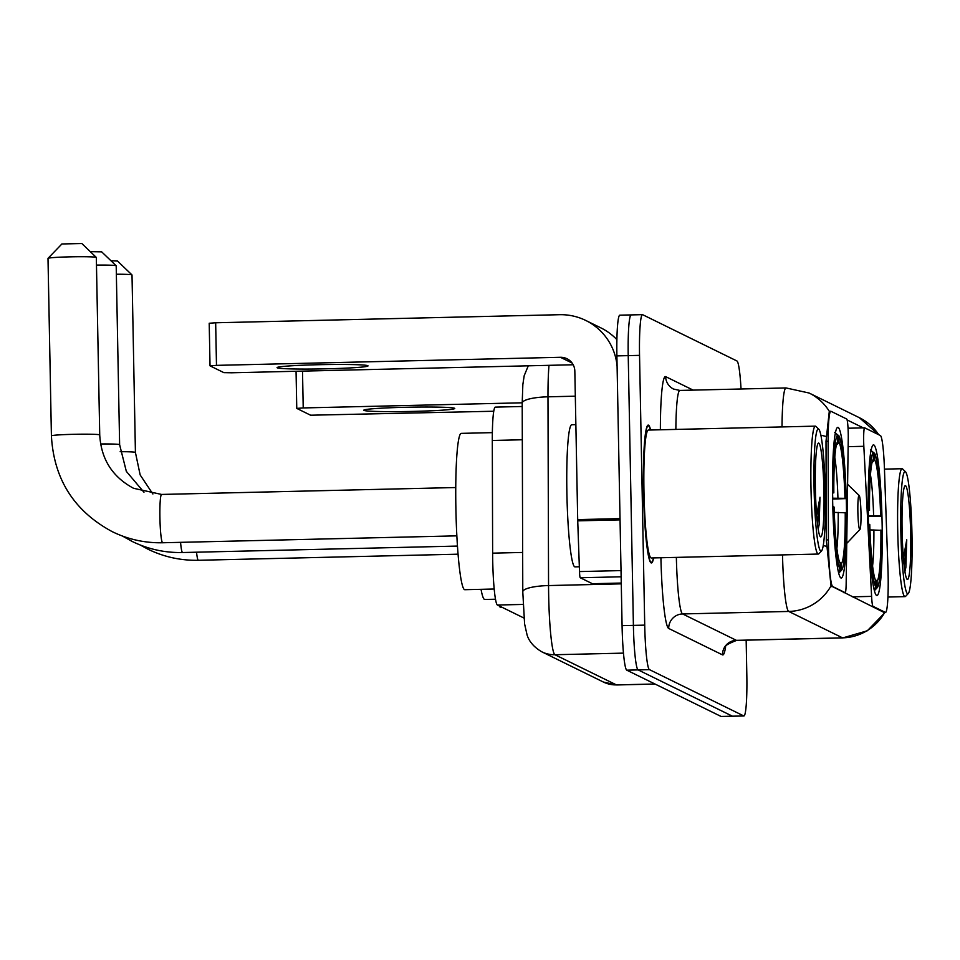 <?xml version="1.0" encoding="UTF-8"?>
<svg xmlns="http://www.w3.org/2000/svg" width="960" height="960" viewBox="0 0 960 960"><rect width="100%" height="100%" fill="white"/><g stroke="black" fill="none" stroke-linecap="round" stroke-linejoin="round"><path stroke-width="1.44" d="M871.608 606.36L873 606.324A14.22 1.284 -91.3 0 1 871.596 596.388L863.832 446.304A14.22 1.284 -91.3 0 1 863.664 441.408A14.22 1.284 -91.3 0 1 864.636 427.836A14.22 1.284 -91.3 0 1 864.696 427.848L880.38 435.552A38.388 3.48 88.7 0 1 884.448 468.924L887.964 569.1A38.388 3.48 88.7 0 1 888.144 575.784A38.388 3.48 88.7 0 1 885.528 612.432L884.064 612.468L831.012 585.888L826.308 539.892L826.008 441.3L829.296 411.312A49.752 49.5 -63.9 0 0 809.112 393.024L785.988 387.936L679.836 390.432A56.868 5.148 88.7 0 0 675.864 429.42M846.432 506.088A75.348 6.828 88.7 0 0 837.756 427.368A75.348 6.828 88.7 0 0 832.62 499.308A75.348 6.828 88.7 0 0 841.296 578.016A75.348 6.828 88.7 0 0 846.432 506.088M882.12 523.596A75.348 6.828 88.7 0 0 873.444 444.888A75.348 6.828 88.7 0 0 868.308 516.828A75.348 6.828 88.7 0 0 876.984 595.536A75.348 6.828 88.7 0 0 882.12 523.596M832.752 586.572L845.112 592.632A14.22 1.284 -91.3 0 0 845.172 592.656A14.22 1.284 -91.3 0 0 846.156 583.896L848.256 438.66A14.22 1.284 -91.3 0 0 846.66 419.004L830.976 411.3A38.388 3.48 88.7 0 0 830.808 411.264A38.388 3.48 88.7 0 0 828.12 441.276L828.42 539.88A38.388 3.48 88.7 0 0 832.752 586.572L831.36 586.596M873 606.324L885.372 612.396A38.388 3.48 88.7 0 0 885.528 612.432M523.944 618.036L497.448 605.028A42.648 3.864 -91.3 0 1 492.636 553.152L492.3 440.472A42.648 3.864 -91.3 0 1 495.288 407.124L522.216 406.488M650.64 430.008A68.952 6.252 88.7 0 0 648.204 425.088A68.952 6.252 88.7 0 0 643.5 490.92A68.952 6.252 88.7 0 0 651.432 562.944A68.952 6.252 88.7 0 0 653.652 557.916M884.808 612.288L884.04 612.456L884.808 612.288M631.308 314.964A42.648 3.864 88.7 0 0 631.128 314.916L619.8 315.18A42.648 3.864 88.7 0 0 616.896 355.896L622.08 625.656L633.396 625.392A42.648 3.864 88.7 0 0 638.124 669.9L732.42 716.184A42.648 3.864 88.7 0 0 732.6 716.232A42.648 3.864 88.7 0 1 732.42 716.184L638.124 669.9A42.648 3.864 88.7 0 1 633.396 625.392L628.224 355.632L633.396 625.392L644.724 625.128A42.648 3.864 88.7 0 0 649.452 669.636L743.736 715.92A42.648 3.864 88.7 0 0 743.928 715.968A42.648 3.864 88.7 0 0 746.832 675.252L746.16 640.176M631.128 314.916A42.648 3.864 88.7 0 0 628.224 355.632A42.648 3.864 88.7 0 1 631.128 314.916L642.444 314.652A42.648 3.864 88.7 0 0 639.54 355.368L644.724 625.128M847.092 419.928L864.3 428.376M847.992 427.572L849.264 428.196M741.036 388.992A42.648 3.864 88.7 0 0 736.92 360.972L642.636 314.688A42.648 3.864 88.7 0 0 642.444 314.652M622.08 625.656A42.648 3.864 88.7 0 0 626.796 670.176L721.092 716.46A42.648 3.864 88.7 0 0 721.272 716.496L743.928 715.968M363.984 410.4A45.492 2.136 178.9 0 0 411.384 411.432A45.492 2.136 178.9 0 0 454.764 408.468A45.492 2.136 178.9 0 0 454.572 408.276A45.492 2.136 178.9 0 0 407.172 407.244A45.492 2.136 178.9 0 0 363.792 410.208A45.492 2.136 178.9 0 0 363.984 410.4M302.508 371.124L303.216 407.94L296.76 408.396L310.596 415.212L493.728 411.24M303.216 407.94L522.204 402.804M296.76 408.396L296.052 371.268M900.804 529.86A61.128 5.544 88.7 0 0 908.328 593.46A61.128 5.544 88.7 0 0 912 535.356A61.128 5.544 88.7 0 0 905.472 471.744A61.128 5.544 88.7 0 0 900.804 529.86M905.472 471.744L902.604 468.972A63.972 5.796 88.7 0 0 902.064 468.72A63.972 5.796 88.7 0 0 897.708 529.8A63.972 5.796 88.7 0 0 905.076 596.628A63.972 5.796 88.7 0 0 905.592 596.352L908.328 593.46M910.692 534.72A46.908 4.248 88.7 0 0 904.92 485.904A46.908 4.248 88.7 0 0 902.1 530.496A46.908 4.248 88.7 0 0 907.116 579.324A46.908 4.248 88.7 0 0 910.692 534.72M904.944 571.584L905.856 567.444L906.744 539.796L903.42 558.012M906.744 539.796L904.26 566.544M110.952 260.748L117.516 261.036L131.988 274.932A24.168 1.128 178.9 0 0 131.904 274.884A24.168 1.128 178.9 0 0 116.364 274.224M868.284 515.724L880.632 515.844A61.128 5.544 88.7 0 0 874.704 459.9L874.572 453.324L871.056 450.552M499.212 605.904A78.192 7.092 88.7 0 0 500.556 607.224L501.84 607.188M874.572 453.324A67.668 6.132 88.7 0 1 881.244 516.144L868.308 516.576M868.488 524.268L869.184 524.28A67.668 6.132 88.7 0 0 875.856 587.1L874.032 589.008M868.212 510.072L868.908 510.084A67.668 6.132 88.7 0 1 873.276 452.688L870.384 449.892M869.184 524.28L869.784 524.58A61.128 5.544 88.7 0 0 875.724 580.524L875.856 587.1M873.276 452.688L873.396 459.252A61.128 5.544 88.7 0 0 873.276 459.36A61.128 5.544 88.7 0 0 869.508 510.384L868.908 510.084M881.244 516.144L880.632 515.844M869.508 510.384L868.212 510.48M874.704 459.9L871.98 462.756M874.428 590.628A70.512 6.396 88.7 0 0 874.608 590.46L877.356 587.568A67.668 6.132 88.7 0 0 881.508 530.34L869.964 529.896M874.38 590.664L877.152 587.736A67.668 6.132 88.7 0 0 877.356 587.568M877.152 587.736L877.032 581.172A61.128 5.544 88.7 0 0 880.908 530.04M875.22 579.42L877.032 581.172M120.168 451.692A24.168 1.128 -1.1 0 1 135.312 452.352A24.168 1.128 -1.1 0 1 135.42 452.46L132.012 274.98A24.168 1.128 178.9 0 0 131.988 274.932M61.98 243.972L81.828 243.516L96.3 257.412A24.168 1.128 178.9 0 0 96.228 257.364A24.168 1.128 178.9 0 0 71.616 256.812A24.168 1.128 178.9 0 0 48.024 258.348A24.168 1.128 178.9 0 0 48 258.396L51.408 435.864A24.168 1.128 -1.1 0 1 74.448 434.292A24.168 1.128 -1.1 0 1 99.636 434.844A24.168 1.128 -1.1 0 1 99.732 434.94C101.112 459.132 112.38 476.916 133.56 488.292L161.556 494.436A24.168 2.196 -91.3 0 0 159.912 517.512A24.168 2.196 -91.3 0 0 162.588 542.736A24.168 2.196 -91.3 0 0 162.696 542.76C144.984 543.12 128.172 539.424 112.26 531.672C74.136 511.152 53.844 479.22 51.408 435.864M832.608 498.216L844.956 498.324A61.128 5.544 88.7 0 0 839.016 442.38L838.884 435.804L835.38 433.032M492.348 432.636L461.208 433.368A78.192 7.092 88.7 0 0 455.88 508.02A78.192 7.092 88.7 0 0 464.868 589.704L494.22 589.008M838.884 435.804A67.668 6.132 88.7 0 1 845.556 498.624L832.62 499.056M832.8 506.76L833.496 506.772A67.668 6.132 88.7 0 0 840.168 569.58L838.344 571.5M832.524 492.552L833.22 492.576A67.668 6.132 88.7 0 1 837.588 435.168L834.696 432.384M833.496 506.772L834.096 507.06A61.128 5.544 88.7 0 0 840.036 563.016L840.168 569.58M837.588 435.168L837.708 441.744A61.128 5.544 88.7 0 0 837.588 441.852A61.128 5.544 88.7 0 0 833.832 492.864L833.22 492.576M845.556 498.624L844.956 498.324M833.832 492.864L832.524 492.96M839.016 442.38L836.304 445.236M838.74 573.108A70.512 6.396 88.7 0 0 838.92 572.952L841.668 570.048A67.668 6.132 88.7 0 0 845.832 512.82L834.276 512.388M838.692 573.144L841.464 570.228A67.668 6.132 88.7 0 0 841.668 570.048M841.464 570.228L841.344 563.652A61.128 5.544 88.7 0 0 845.22 512.52M839.532 561.9L841.344 563.652M99.732 434.94L96.324 257.472A24.168 1.128 178.9 0 0 96.3 257.412M90.288 251.652L101.676 251.844L116.172 265.764A24.168 1.128 178.9 0 0 116.1 265.716A24.168 1.128 178.9 0 0 96.468 265.08M857.868 511.692A17.064 1.548 88.7 0 0 859.968 529.44A17.064 1.548 88.7 0 0 860.988 513.228A17.064 1.548 88.7 0 0 859.164 495.48A17.064 1.548 88.7 0 0 857.868 511.692M481.032 589.32A78.192 7.092 88.7 0 0 484.776 599.472L495.528 599.22M100.584 443.964A24.168 1.128 -1.1 0 1 119.532 444.612A24.168 1.128 -1.1 0 1 119.628 444.708L116.196 265.812A24.168 1.128 178.9 0 0 116.172 265.764M277.248 367.824A45.492 2.136 178.9 0 0 324.648 368.856A45.492 2.136 178.9 0 0 368.028 365.892A45.492 2.136 178.9 0 0 367.836 365.7A45.492 2.136 178.9 0 0 320.436 364.668A45.492 2.136 178.9 0 0 277.056 367.632A45.492 2.136 178.9 0 0 277.248 367.824M621.132 576.792L580.26 577.752L592.428 583.728A7.104 0.648 -91.3 0 1 592.428 583.728L621.264 583.044M616.884 339.648A56.868 56.568 -63.9 0 0 600.852 327.864L585.744 320.448A56.868 56.568 -63.9 0 0 559.596 314.7L215.664 322.776L216.48 365.364L560.412 357.288A14.22 14.136 116.1 0 1 574.836 371.16L577.692 519.612L620.016 518.616M617.1 366.336A56.868 56.568 -63.9 0 0 585.744 320.448M209.232 323.256L215.664 322.776M216.48 365.364L210.048 365.856L223.86 372.636L231.588 372.78L573.18 364.764M592.5 583.728A7.104 0.648 -91.3 0 1 592.464 583.728L621.264 583.056M580.26 577.752A7.104 0.648 -91.3 0 1 579.504 571.572L577.728 520.848A7.104 0.648 -91.3 0 1 577.692 519.612M814.056 487.284A61.128 5.544 88.7 0 0 821.592 550.884A61.128 5.544 88.7 0 0 825.264 492.78A61.128 5.544 88.7 0 0 818.736 429.168A61.128 5.544 88.7 0 0 814.056 487.284M818.736 429.168L815.868 426.396A63.972 5.796 88.7 0 0 815.328 426.144A63.972 5.796 88.7 0 0 810.972 487.224A63.972 5.796 88.7 0 0 818.328 554.052A63.972 5.796 88.7 0 0 818.856 553.776L821.592 550.884M815.328 426.144L648.312 430.068A63.972 5.796 88.7 0 0 643.956 491.148A63.972 5.796 88.7 0 0 651.324 557.976L818.328 554.052M650.472 430.02A68.232 6.18 88.7 0 0 648.216 425.796A68.232 6.18 88.7 0 0 643.56 490.956A68.232 6.18 88.7 0 0 651.42 562.236A68.232 6.18 88.7 0 0 653.472 557.928M575.868 424.656L571.716 424.752A71.076 6.444 88.7 0 0 566.88 492.624A71.076 6.444 88.7 0 0 575.052 566.88L579.336 566.772M823.956 492.144A46.908 4.248 88.7 0 0 818.184 443.328A46.908 4.248 88.7 0 0 815.364 487.92A46.908 4.248 88.7 0 0 820.368 536.748A46.908 4.248 88.7 0 0 823.956 492.144M818.208 529.008L819.12 524.868L820.008 497.22L816.672 515.436M820.008 497.22L817.512 523.968M843.72 592.668L845.112 592.632M828.12 441.276L826.008 441.336M828.42 539.88L826.308 539.928M885.372 612.396L883.98 612.432M522.324 439.764L492.3 440.472M522.66 552.444L492.636 553.152M523.056 604.428L497.448 605.028M852.216 596.832L871.596 596.388M848.136 446.676L863.832 446.304M725.628 646.632A71.076 6.444 -91.3 0 1 722.508 654.876L668.712 628.464A14.22 14.136 116.1 0 1 682.596 613.944L736.392 640.344A56.868 5.148 88.7 0 0 736.632 640.392C727.512 643.932 723.636 646.44 725.004 647.928M668.712 628.464A71.076 6.444 -91.3 0 1 660.912 557.748M676.356 557.388A56.868 5.148 88.7 0 0 682.596 613.944L788.748 611.448A56.868 5.148 -91.3 0 1 782.508 554.892M831.012 585.888A49.752 49.5 116.1 0 1 788.748 611.448L842.544 637.848A49.752 49.5 -63.9 0 0 884.712 612.456M809.112 393.024L859.32 417.672A49.752 49.5 116.1 0 1 878.712 434.736M826.224 436.524A49.752 10.896 179.8 0 0 820.836 435.228M782.016 426.924A56.868 5.148 -91.3 0 1 785.988 387.936M826.74 546.432A49.752 10.896 179.8 0 0 823.272 545.544M885.096 612.444L867.336 630.768L842.784 637.908A56.868 5.148 -91.3 0 1 842.544 637.848L736.392 640.344A14.22 14.136 116.1 0 0 722.508 654.876M660.372 429.78A71.076 6.444 -91.3 0 1 665.652 376.62L693.156 390.12M649.452 669.636L626.796 670.176M743.736 715.92L721.092 716.46M639.54 355.368L616.896 355.896M679.836 390.432L673.548 389.052A14.22 14.136 116.1 0 1 665.652 376.62M549 365.328A56.868 5.148 88.7 0 0 547.98 396.816L548.556 585.564A56.868 5.148 88.7 0 0 548.664 595.38A56.868 5.148 88.7 0 0 554.964 654.732L616.44 684.9A56.868 5.148 88.7 0 0 616.68 684.96L603.372 682.032L541.896 651.852A28.428 28.284 116.1 0 0 554.964 654.732L623.484 653.124M654.972 684L616.44 684.9A28.428 28.284 116.1 0 1 603.372 682.032M621.276 583.848L548.556 585.564A28.428 6.228 179.8 0 0 522.78 591.84L522.204 403.092L522.84 384.612L524.184 375.72L528.276 365.82M522.204 403.092A28.428 6.228 179.8 0 1 547.98 396.816L575.316 396.18M458.088 554.184L198.384 560.28A24.168 2.196 -91.3 0 1 198.276 560.256A24.168 2.196 -91.3 0 1 196.548 552.204M868.428 515.724A52.596 4.764 88.7 0 0 868.236 510.48M873.624 515.7A54.684 4.956 88.7 0 0 870.456 474.696M872.592 565.896A54.684 4.956 88.7 0 0 873.9 529.896M832.74 498.204A52.596 4.764 88.7 0 0 832.548 492.96M837.936 498.18A54.684 4.956 88.7 0 0 834.768 457.176M836.904 548.388A54.684 4.956 88.7 0 0 838.212 512.388M457.488 546.072L182.592 552.528A24.168 2.196 -91.3 0 1 182.496 552.504A24.168 2.196 -91.3 0 1 180.564 542.34M560.412 357.288L572.088 363.024M620.04 519.864L577.728 520.848M579.504 571.572L621.024 570.588M848.028 428.232L864.636 427.836M830.808 411.264L829.308 411.3M843.756 592.68L845.172 592.656M859.32 417.672L878.868 434.808M842.784 637.908L736.632 640.392M541.896 651.852C529.644 644.832 527.46 635.976 527.1 635.04L524.604 623.952L522.78 591.84M616.68 684.96L655.092 684.06M887.952 597.036L905.076 596.628M884.46 469.128L902.064 468.72M198.384 560.28C180.672 560.628 163.86 556.932 147.948 549.192L140.208 545.004M135.42 452.46L140.172 474.96L152.88 494.016M61.956 243.9L48.024 258.348M456.864 535.848L162.696 542.76M455.736 487.536L161.556 494.436M182.592 552.528C164.892 552.888 148.08 549.192 132.156 541.44L122.46 536.052M119.628 444.708L126.324 471.348L143.964 492.252M859.968 529.44L846.744 543.42M859.164 495.48L847.596 484.344M210.024 365.82L209.208 323.232M650.52 562.26L651.42 562.236M647.316 425.82L648.216 425.796"/></g></svg>
